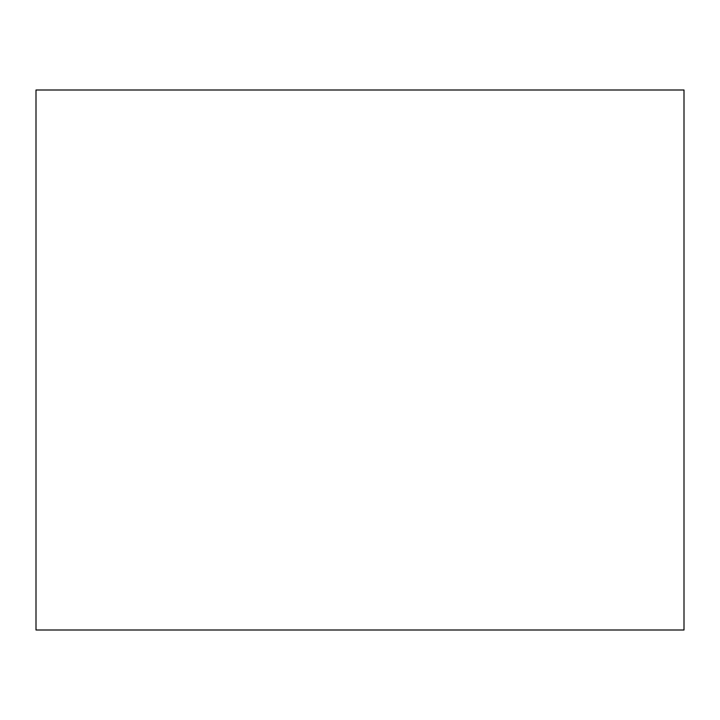 <?xml version="1.0" encoding="UTF-8"?>
<svg xmlns="http://www.w3.org/2000/svg" width="720" height="720" viewBox="0 0 720 720"><rect width="100%" height="100%" fill="white"/><g stroke="black" fill="none" stroke-linecap="round" stroke-linejoin="round"><path stroke-width="1.08" d="M684 90L684 630L36 630L36 90L684 90"/></g></svg>
